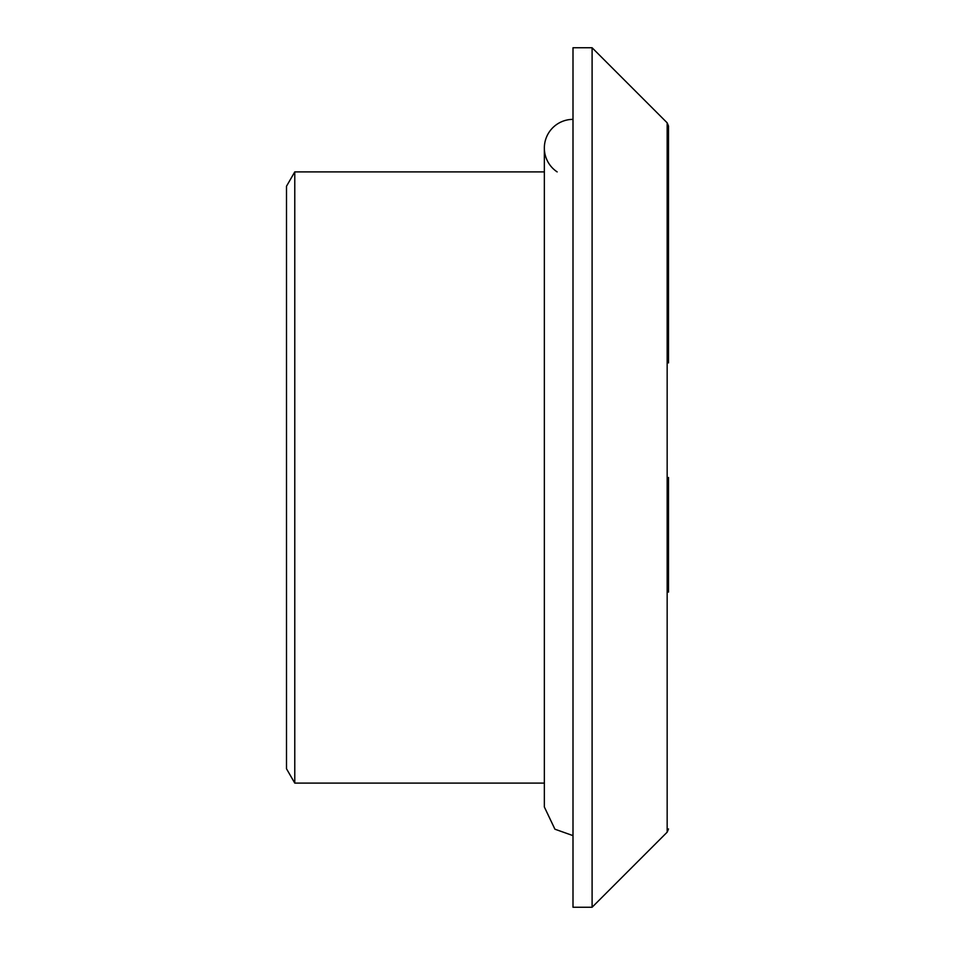 <?xml version="1.0" encoding="UTF-8"?>
<svg xmlns="http://www.w3.org/2000/svg" width="955" height="955" viewBox="0 0 955 955"><rect width="100%" height="100%" fill="white"/><g stroke="black" fill="none" stroke-linecap="round" stroke-linejoin="round"><path stroke-width="1.43" d="M668.5 362.9L668.5 126.048L668.5 362.9M668.5 592.1L668.5 477.5M667.163 122.813L667.163 832.187L592.1 907.25L592.1 47.75L667.163 122.813L668.5 126.048M592.1 907.25L573 907.25L573 47.75L592.1 47.75M544.35 783.1L294.773 783.1L294.773 171.9L544.35 171.9M294.773 783.1L286.5 768.775L286.5 186.225L294.773 171.9M557.159 171.9A28.65 28.65 0 0 1 573 119.375M667.163 832.187L668.5 828.952M544.35 148.025L544.35 806.975L554.927 829.203L573 835.625"/></g></svg>
